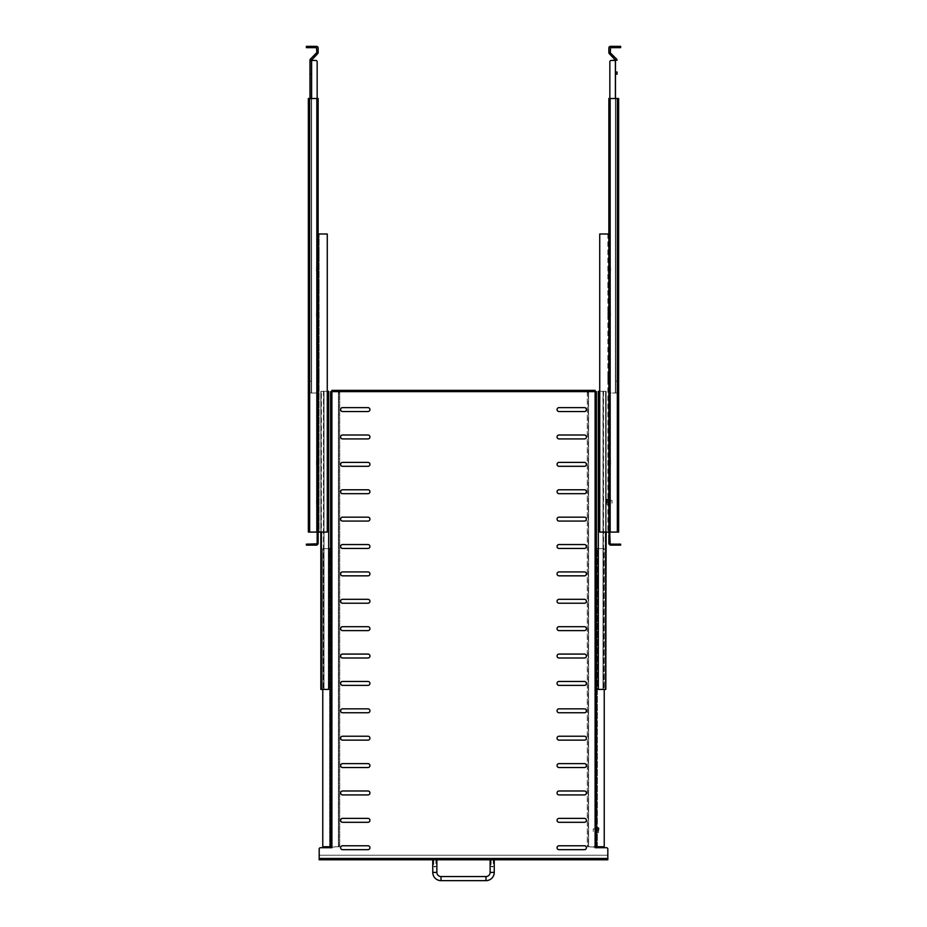 <?xml version="1.0" encoding="UTF-8"?>
<svg xmlns="http://www.w3.org/2000/svg" width="927" height="927" viewBox="0 0 927 927"><rect width="100%" height="100%" fill="white"/><g stroke="black" fill="none" stroke-linecap="round" stroke-linejoin="round"><path stroke-width="0.7" stroke-dasharray="4.63 3.48" d="M595.111 579.665L595.111 583.883L595.435 579.665M596.409 582.898L596.409 580.65L596.409 582.898L595.111 582.898L595.111 580.65L595.111 582.898M595.111 627.197L595.111 631.403L595.435 627.197M596.409 630.43L596.409 628.182L596.409 630.43L595.111 630.43L595.111 628.182L595.111 630.43M595.111 761.843L595.111 766.05L595.435 761.843M596.409 765.065L596.409 762.817L596.409 765.065L595.111 765.065L595.111 762.817L595.111 765.065M595.111 828.078L595.111 832.284L595.435 828.078M596.409 831.31L596.409 829.062L596.409 831.31L595.111 831.31L595.111 829.062L595.111 831.31M331.889 583.871L331.565 579.665L331.565 583.883M330.591 580.65L330.591 582.898L330.591 580.65L331.889 580.65L331.889 582.898L331.889 580.65M331.889 631.403L331.889 627.197L331.565 631.403M330.591 628.182L330.591 630.43L330.591 628.182L331.889 628.182L331.889 630.43L331.889 628.182M331.889 766.05L331.889 761.843L331.565 766.05M330.591 762.817L330.591 765.065L330.591 762.817L331.889 762.817L331.889 765.065L331.889 762.817M331.889 832.284L331.889 828.078L331.565 832.284M330.591 829.062L330.591 831.31L330.591 829.062L331.889 829.062L331.889 831.31L331.889 829.062M433.349 858.808L436.281 858.808L433.349 858.808L433.349 859.781L436.281 859.781L433.349 859.781M436.281 858.808L436.281 859.781M490.719 858.808L493.651 858.808L490.719 858.808L490.719 859.781L493.651 859.781L490.719 859.781M493.651 858.808L493.651 859.781M355.597 390.348L357.88 390.348L355.597 390.348M355.597 391.321L357.88 391.321L355.597 391.321M571.403 390.348L569.12 390.348L571.403 390.348M571.403 391.321L569.12 391.321L571.403 391.321M586.397 409.583A1.958 1.958 0 0 1 584.45 411.53L559.016 411.53A1.958 1.958 0 0 1 557.057 409.583A1.958 1.958 0 0 1 559.016 407.625L584.45 407.625A1.958 1.958 0 0 1 586.397 409.583M586.397 436.965A1.958 1.958 0 0 1 584.45 438.923L559.016 438.923A1.958 1.958 0 0 1 557.057 436.965A1.958 1.958 0 0 1 559.016 435.006L584.45 435.006A1.958 1.958 0 0 1 586.397 436.965M586.397 464.346A1.958 1.958 0 0 1 584.45 466.304L559.016 466.304A1.958 1.958 0 0 1 557.057 464.346A1.958 1.958 0 0 1 559.016 462.388L584.45 462.388A1.958 1.958 0 0 1 586.397 464.346M586.397 491.727A1.958 1.958 0 0 1 584.45 493.685L559.016 493.685A1.958 1.958 0 0 1 557.057 491.727A1.958 1.958 0 0 1 559.016 489.78L584.45 489.78A1.958 1.958 0 0 1 586.397 491.727M586.397 519.12A1.958 1.958 0 0 1 584.45 521.067L559.016 521.067A1.958 1.958 0 0 1 557.057 519.12A1.958 1.958 0 0 1 559.016 517.162L584.45 517.162A1.958 1.958 0 0 1 586.397 519.12M586.397 546.501A1.958 1.958 0 0 1 584.45 548.46L559.016 548.46A1.958 1.958 0 0 1 557.057 546.501A1.958 1.958 0 0 1 559.016 544.543L584.45 544.543A1.958 1.958 0 0 1 586.397 546.501M586.397 573.883A1.958 1.958 0 0 1 584.45 575.841L559.016 575.841A1.958 1.958 0 0 1 557.057 573.883A1.958 1.958 0 0 1 559.016 571.924L584.45 571.924A1.958 1.958 0 0 1 586.397 573.883M586.397 601.264A1.958 1.958 0 0 1 584.45 603.222L559.016 603.222A1.958 1.958 0 0 1 557.057 601.264A1.958 1.958 0 0 1 559.016 599.317L584.45 599.317A1.958 1.958 0 0 1 586.397 601.264M586.397 628.657A1.958 1.958 0 0 1 584.45 630.603L559.016 630.603A1.958 1.958 0 0 1 557.057 628.657A1.958 1.958 0 0 1 559.016 626.698L584.45 626.698A1.958 1.958 0 0 1 586.397 628.657M586.397 656.038A1.958 1.958 0 0 1 584.45 657.996L559.016 657.996A1.958 1.958 0 0 1 557.057 656.038A1.958 1.958 0 0 1 559.016 654.08L584.45 654.08A1.958 1.958 0 0 1 586.397 656.038M586.397 683.419A1.958 1.958 0 0 1 584.45 685.377L559.016 685.377A1.958 1.958 0 0 1 557.057 683.419A1.958 1.958 0 0 1 559.016 681.461L584.45 681.461A1.958 1.958 0 0 1 586.397 683.419M586.397 710.8A1.958 1.958 0 0 1 584.45 712.759L559.016 712.759A1.958 1.958 0 0 1 557.057 710.8A1.958 1.958 0 0 1 559.016 708.842L584.45 708.842A1.958 1.958 0 0 1 586.397 710.8M586.397 738.193A1.958 1.958 0 0 1 584.45 740.14L559.016 740.14A1.958 1.958 0 0 1 557.057 738.193A1.958 1.958 0 0 1 559.016 736.235L584.45 736.235A1.958 1.958 0 0 1 586.397 738.193M586.397 765.575A1.958 1.958 0 0 1 584.45 767.533L559.016 767.533A1.958 1.958 0 0 1 557.057 765.575A1.958 1.958 0 0 1 559.016 763.616L584.45 763.616A1.958 1.958 0 0 1 586.397 765.575M586.397 792.956A1.958 1.958 0 0 1 584.45 794.914L559.016 794.914A1.958 1.958 0 0 1 557.057 792.956A1.958 1.958 0 0 1 559.016 790.998L584.45 790.998A1.958 1.958 0 0 1 586.397 792.956M586.397 820.337A1.958 1.958 0 0 1 584.45 822.295L559.016 822.295A1.958 1.958 0 0 1 557.057 820.337A1.958 1.958 0 0 1 559.016 818.379L584.45 818.379A1.958 1.958 0 0 1 586.397 820.337M367.984 411.53A1.958 1.958 0 0 0 369.943 409.583A1.958 1.958 0 0 0 367.984 407.625L342.55 407.625A1.958 1.958 0 0 0 340.603 409.583A1.958 1.958 0 0 0 342.55 411.53L367.984 411.53M367.984 438.923A1.958 1.958 0 0 0 369.943 436.965A1.958 1.958 0 0 0 367.984 435.006L342.55 435.006A1.958 1.958 0 0 0 340.603 436.965A1.958 1.958 0 0 0 342.55 438.923L367.984 438.923M367.984 466.304A1.958 1.958 0 0 0 369.943 464.346A1.958 1.958 0 0 0 367.984 462.388L342.55 462.388A1.958 1.958 0 0 0 340.603 464.346A1.958 1.958 0 0 0 342.55 466.304L367.984 466.304M367.984 493.685A1.958 1.958 0 0 0 369.943 491.727A1.958 1.958 0 0 0 367.984 489.78L342.55 489.78A1.958 1.958 0 0 0 340.603 491.727A1.958 1.958 0 0 0 342.55 493.685L367.984 493.685M367.984 521.067A1.958 1.958 0 0 0 369.943 519.12A1.958 1.958 0 0 0 367.984 517.162L342.55 517.162A1.958 1.958 0 0 0 340.603 519.12A1.958 1.958 0 0 0 342.55 521.067L367.984 521.067M367.984 548.46A1.958 1.958 0 0 0 369.943 546.501A1.958 1.958 0 0 0 367.984 544.543L342.55 544.543A1.958 1.958 0 0 0 340.603 546.501A1.958 1.958 0 0 0 342.55 548.46L367.984 548.46M367.984 575.841A1.958 1.958 0 0 0 369.943 573.883A1.958 1.958 0 0 0 367.984 571.924L342.55 571.924A1.958 1.958 0 0 0 340.603 573.883A1.958 1.958 0 0 0 342.55 575.841L367.984 575.841M367.984 603.222A1.958 1.958 0 0 0 369.943 601.264A1.958 1.958 0 0 0 367.984 599.317L342.55 599.317A1.958 1.958 0 0 0 340.603 601.264A1.958 1.958 0 0 0 342.55 603.222L367.984 603.222M367.984 630.603A1.958 1.958 0 0 0 369.943 628.657A1.958 1.958 0 0 0 367.984 626.698L342.55 626.698A1.958 1.958 0 0 0 340.603 628.657A1.958 1.958 0 0 0 342.55 630.603L367.984 630.603M367.984 657.996A1.958 1.958 0 0 0 369.943 656.038A1.958 1.958 0 0 0 367.984 654.08L342.55 654.08A1.958 1.958 0 0 0 340.603 656.038A1.958 1.958 0 0 0 342.55 657.996L367.984 657.996M367.984 685.377A1.958 1.958 0 0 0 369.943 683.419A1.958 1.958 0 0 0 367.984 681.461L342.55 681.461A1.958 1.958 0 0 0 340.603 683.419A1.958 1.958 0 0 0 342.55 685.377L367.984 685.377M367.984 712.759A1.958 1.958 0 0 0 369.943 710.8A1.958 1.958 0 0 0 367.984 708.842L342.55 708.842A1.958 1.958 0 0 0 340.603 710.8A1.958 1.958 0 0 0 342.55 712.759L367.984 712.759M367.984 740.14A1.958 1.958 0 0 0 369.943 738.193A1.958 1.958 0 0 0 367.984 736.235L342.55 736.235A1.958 1.958 0 0 0 340.603 738.193A1.958 1.958 0 0 0 342.55 740.14L367.984 740.14M367.984 767.533A1.958 1.958 0 0 0 369.943 765.575A1.958 1.958 0 0 0 367.984 763.616L342.55 763.616A1.958 1.958 0 0 0 340.603 765.575A1.958 1.958 0 0 0 342.55 767.533L367.984 767.533M367.984 794.914A1.958 1.958 0 0 0 369.943 792.956A1.958 1.958 0 0 0 367.984 790.998L342.55 790.998A1.958 1.958 0 0 0 340.603 792.956A1.958 1.958 0 0 0 342.55 794.914L367.984 794.914M367.984 822.295A1.958 1.958 0 0 0 369.943 820.337A1.958 1.958 0 0 0 367.984 818.379L342.55 818.379A1.958 1.958 0 0 0 340.603 820.337A1.958 1.958 0 0 0 342.55 822.295L367.984 822.295M367.984 849.677A1.958 1.958 0 0 0 369.943 847.718A1.958 1.958 0 0 0 367.984 845.772L342.55 845.772A1.958 1.958 0 0 0 340.603 847.718A1.958 1.958 0 0 0 342.55 849.677L367.984 849.677M586.397 847.718A1.958 1.958 0 0 1 584.45 849.677L559.016 849.677A1.958 1.958 0 0 1 557.057 847.718A1.958 1.958 0 0 1 559.016 845.772L584.45 845.772A1.958 1.958 0 0 1 586.397 847.718M339.722 392.955L339.722 846.745L339.722 391.646L339.722 392.955L338.737 392.955L338.737 846.745L339.722 846.745L320.487 847.718A1.309 1.309 0 0 0 319.178 849.028L319.178 859.781L607.822 859.781L607.822 849.028A1.309 1.309 0 0 0 606.513 847.718L587.278 846.745L587.278 845.447L588.263 845.447L588.263 846.745L587.278 846.745L587.278 391.646L588.587 391.646L588.587 846.745L587.278 846.745M607.822 858.808L319.178 858.808L607.822 858.808M338.737 846.745L338.737 391.646L339.722 391.646L338.737 391.646L338.737 392.955M339.722 846.745L330.591 846.745L330.591 548.657L330.591 846.745L322.77 846.745L329.606 846.745L322.77 846.745L322.77 548.657L322.77 846.745L322.77 548.657L329.606 548.657L329.606 846.745L329.606 548.657L322.77 548.657L322.77 689.421M330.591 391.646L331.565 391.646L331.565 846.745L330.591 846.745L331.565 846.745L331.565 391.646L338.413 391.646L338.413 846.745L338.413 391.646L330.591 391.646L331.889 391.646L331.889 390.348L331.889 391.321L595.111 391.321L588.587 391.646L588.587 846.745L596.409 846.745L595.111 846.745L596.409 846.745L596.409 391.646L588.263 391.646L588.263 846.745M588.263 391.646L588.263 392.955L587.278 392.955L587.278 845.447M588.263 392.955L588.263 845.447M587.278 392.955L587.278 391.646M595.435 391.646L595.435 846.745L595.435 391.646M339.722 391.646L338.737 391.646M319.178 858.483L319.178 856.525A1.309 1.309 0 0 1 320.487 855.227L606.513 855.227A1.309 1.309 0 0 1 607.822 856.525A1.309 1.309 0 0 0 606.513 855.227L320.487 855.227A1.309 1.309 0 0 0 319.178 856.525L319.178 858.483L607.822 858.483L607.822 856.525L607.822 858.483L319.178 858.483L607.822 858.483M595.111 391.321L595.111 390.348L595.111 391.321L333.199 391.321L333.199 390.348L593.801 390.348L593.801 391.321M331.889 391.321L333.199 391.321M316.501 267.81L316.501 271.24L316.501 267.81M317.161 270.475L317.161 267.034L317.161 270.475M318.135 269.85L318.135 272.04L318.135 269.861L319.12 269.861L319.12 266.234L319.12 269.861L318.135 269.861M316.501 269.85L316.501 268.007L316.501 269.85M316.501 312.863L316.501 316.292L316.501 312.863M317.161 315.528L317.161 312.086L317.161 315.528M318.135 314.902L318.135 313.071L318.135 314.902M316.501 314.902L316.501 313.071L316.501 314.902M316.501 461.194L316.501 464.624L316.501 461.194M317.161 463.859L317.161 460.418L317.161 463.859M318.135 463.233L318.135 461.391L318.135 463.233M316.501 463.233L316.501 461.391L316.501 463.233M316.501 500.499L316.501 503.94L316.501 500.499M317.161 503.176L317.161 499.734L317.161 503.176M318.135 502.55L318.135 504.74L318.135 502.55L319.12 502.55L319.12 504.74L319.12 498.935L319.12 502.55L318.135 502.55M316.501 502.55L316.501 500.707L316.501 502.55M316.837 256.362L316.837 254.496L316.837 256.362M317.161 256.362L317.161 254.496L317.161 256.362M318.135 256.362L318.135 255.481L318.135 256.362M316.837 288.957L316.837 290.823L316.837 288.957M317.161 288.957L317.161 290.823L317.161 288.957M318.135 288.957L318.135 288.077L318.135 288.957M316.837 390.024L316.837 388.158L316.837 390.024M317.161 390.024L317.161 388.158L317.161 390.024M318.135 390.024L318.135 390.904L318.135 390.024M316.837 484.554L316.837 486.42L316.837 484.554M317.161 484.554L317.161 486.42L317.161 484.554M318.135 484.554L318.135 485.447L318.135 484.554M315.817 544.149L315.817 545.134L315.817 544.149L307.996 544.149L315.817 544.149M317.161 533.396L317.161 535.192L318.135 535.192L318.135 533.396L317.161 533.396L318.135 533.396L318.135 98.505L317.161 98.505L317.161 532.086L317.161 98.505L318.135 98.505L308.355 98.505L308.355 532.086L308.355 98.505L308.355 532.086L309.34 532.086L309.34 98.505L308.355 98.505L309.664 98.505L309.664 532.086L317.161 532.086L317.161 533.396L318.135 533.396M307.219 544.149L307.219 545.134L306.373 545.134L306.373 544.149L316.837 544.149L317.161 535.192M307.219 545.134L316.837 545.134L318.135 543.825L318.135 535.192M318.135 233.998L318.135 532.086L327.266 532.086L327.266 233.998L327.266 532.086L319.12 532.086L319.12 233.998L319.12 532.086L327.266 532.086L327.266 233.998L318.135 233.998L318.135 532.086L316.837 532.086L316.837 98.505M309.664 98.505L309.34 532.086L308.355 532.086L309.34 532.086L309.34 98.505L308.355 98.505L309.34 98.505L309.34 532.086L308.355 532.086L309.664 532.086L309.664 98.505L309.664 532.086M313.535 545.134L310.278 545.134L313.535 545.134L313.535 544.149L313.535 545.134M311.287 378.772L311.287 381.124L311.287 378.772L309.989 378.772L309.989 381.124L309.989 378.772M311.287 381.124L309.989 381.124M311.287 71.924L311.287 74.276L311.287 71.924L309.989 71.924L309.989 74.276L309.989 71.924M311.287 74.276L309.989 74.276M315.783 46.35L307.996 46.35L315.783 46.35L315.783 47.659L315.783 46.35M313.5 47.659L307.996 47.659L313.5 47.659L313.5 46.35L313.5 47.659M306.373 47.659L307.671 47.659L307.671 46.35L316.501 46.35A1.634 1.634 0 0 1 318.135 47.984L318.135 52.538A1.634 1.634 0 0 1 317.66 53.696L311.287 60.197L311.287 392.99L311.287 60.464L315.852 60.464A1.309 1.309 0 0 1 317.161 61.773A1.309 1.309 0 0 0 315.852 60.464A1.309 1.309 0 0 1 317.161 61.773L317.161 391.681A1.309 1.309 0 0 1 315.852 392.99A1.309 1.309 0 0 0 317.161 391.681A1.309 1.309 0 0 1 315.852 392.99L309.989 392.99L309.989 98.505M314.438 56.906L313.523 55.991L310.464 59.05A1.634 1.634 0 0 0 309.989 60.197L309.989 392.99L311.611 392.99L309.989 392.99L311.611 392.99L311.611 98.505M317.59 53.766L316.675 52.839L316.501 47.659L307.671 47.659M316.675 52.839L313.523 55.991M310.278 47.659L307.996 47.659L310.278 47.659L310.278 46.35L310.278 47.659M307.671 46.35L306.373 46.35M311.611 60.464L315.852 60.464L311.611 60.464L311.611 392.99L315.852 392.99L311.611 392.99L311.611 60.464L309.989 60.464L311.611 60.464L311.611 392.99L315.852 392.99A1.309 1.309 0 0 0 317.161 391.681L317.161 61.773M311.287 60.464L309.989 60.464M610.499 267.81L610.499 271.24L610.499 267.81M609.839 270.475L609.839 267.034L609.839 270.475M608.865 269.85L608.865 272.04L608.865 269.861L607.88 269.861L607.88 266.234L607.88 269.861L608.865 269.861M610.499 269.85L610.499 268.007L610.499 269.85M610.499 312.863L610.499 316.292L610.499 312.863M609.839 315.528L609.839 312.086L609.839 315.528M608.865 314.902L608.865 313.071L608.865 314.902M610.499 314.902L610.499 313.071L610.499 314.902M610.499 461.194L610.499 464.624L610.499 461.194M609.839 463.859L609.839 460.418L609.839 463.859M608.865 463.233L608.865 461.391L608.865 463.233M610.499 463.233L610.499 461.391L610.499 463.233M610.499 500.499L610.499 503.94L610.499 500.499M609.839 503.176L609.839 499.734L609.839 503.176M608.865 502.55L608.865 504.74L608.865 502.55L607.88 502.55L607.88 504.74L607.88 498.935L607.88 502.55L608.865 502.55M610.499 502.55L610.499 500.707L610.499 502.55M610.163 256.362L610.163 254.496L610.163 256.362M609.839 256.362L609.839 254.496L609.839 256.362M608.865 256.362L608.865 255.481L608.865 256.362M610.163 288.957L610.163 290.823L610.163 288.957M609.839 288.957L609.839 290.823L609.839 288.957M608.865 288.957L608.865 288.077L608.865 288.957M610.163 390.024L610.163 388.158L610.163 390.024M609.839 390.024L609.839 388.158L609.839 390.024M608.865 390.024L608.865 390.904L608.865 390.024M610.163 484.554L610.163 486.42L610.163 484.554M609.839 484.554L609.839 486.42L609.839 484.554M608.865 484.554L608.865 485.447L608.865 484.554M611.183 545.134L619.004 545.134L611.183 545.134L619.004 545.134L611.183 545.134L611.183 544.149L611.183 545.134M619.781 544.149L620.626 544.149L620.626 545.134L619.781 545.134L619.781 544.149L609.839 543.825L609.839 98.505L609.839 532.086L608.865 532.086L608.865 233.998L608.865 532.086L599.734 532.086L607.88 532.086L599.734 532.086L599.734 233.998L599.734 532.086L599.734 233.998L607.88 233.998L607.88 532.086L607.88 233.998L599.734 233.998L608.865 233.998L608.865 535.192L609.839 535.192M619.781 545.134L610.163 545.134L608.865 543.825L608.865 535.192M617.336 532.086L617.336 98.505L617.336 532.086L617.336 98.505L610.163 98.505L617.336 98.505L610.163 98.505L609.839 532.086L618.645 532.086L618.645 98.505L618.645 532.086L610.163 532.086L617.66 532.086L617.66 98.505L618.645 98.505L617.66 98.505L618.645 98.505L617.66 98.505L617.66 532.086L618.645 532.086L617.66 532.086L617.66 98.505L617.66 532.086L618.645 532.086M616.722 544.149L613.465 544.149L613.465 545.134L613.465 544.149L613.465 545.134L613.465 544.149L616.722 544.149L616.722 545.134L616.722 544.149M609.839 533.396L608.865 533.396M609.839 532.086L608.865 532.086L610.163 532.086L609.839 61.773L609.839 391.681A1.309 1.309 0 0 0 611.148 392.99A1.309 1.309 0 0 1 609.839 391.681A1.309 1.309 0 0 0 611.148 392.99A1.309 1.309 0 0 1 609.839 391.681L609.839 98.505L608.865 98.505L610.163 98.505L608.865 98.505M617.336 98.505L618.645 98.505M615.713 378.772L615.713 381.124L615.713 378.772L617.011 378.772L617.011 381.124L617.011 378.772M615.713 381.124L617.011 381.124M615.713 71.924L617.011 71.924L617.011 74.276L615.713 74.276L615.713 71.924L615.713 74.276M611.217 46.35L619.004 46.35L611.217 46.35L611.217 47.659L611.217 46.35M613.5 47.659L619.004 47.659L613.5 47.659L613.5 46.35L613.5 47.659M610.059 54.415L615.713 60.197L615.713 392.99L615.713 60.464L611.148 60.464A1.309 1.309 0 0 0 609.839 61.773A1.309 1.309 0 0 1 611.148 60.464L617.011 60.197A1.634 1.634 0 0 0 616.536 59.05L610.267 52.769L610.163 47.984L620.626 47.659L620.626 46.35L610.499 46.35A1.634 1.634 0 0 0 608.865 47.984L608.865 52.538A1.634 1.634 0 0 0 609.34 53.696L610.059 54.415L610.986 53.488M617.011 98.505L617.011 392.99L617.011 98.505M612.562 56.906L613.477 55.991M616.722 47.659L619.004 47.659L616.722 47.659L616.722 46.35L616.722 47.659M615.389 98.505L615.389 392.99L611.148 392.99L617.011 392.99L615.389 392.99L617.011 392.99L615.389 392.99L615.389 60.464L617.011 60.464L615.713 60.464M609.839 61.773A1.309 1.309 0 0 1 611.148 60.464M491.113 859.781L491.113 866.374L493.268 866.374L492.191 867.023L491.113 866.374L493.268 866.374L493.268 859.781L491.113 859.781L493.268 859.781M433.732 859.781L433.732 866.374L435.887 866.374L434.809 867.023L433.732 866.374L435.887 866.374L435.887 859.781L433.732 859.781L435.887 859.781M490.14 859.781L494.242 859.781L490.14 859.781M436.86 859.781L432.758 859.781L436.86 859.781M607.88 460.337L607.88 464.705L607.88 460.337L608.865 460.337L608.865 464.705L608.865 460.337M607.88 464.705L608.865 464.705M607.88 312.005L607.88 316.374L607.88 312.005L608.865 312.005L608.865 316.374L608.865 312.005M607.88 316.374L608.865 316.374M607.88 283.511L607.88 287.88L607.88 283.511L608.865 283.511L608.865 287.88L608.865 283.511M607.88 287.88L608.865 287.88M607.88 254.763L608.865 254.763L608.865 250.394L608.865 254.763L607.88 254.763L607.88 250.394L607.88 254.763M608.865 501.125L608.865 498.935L608.865 501.125L607.88 501.125L608.865 501.125M608.865 378.343L608.865 380.533L608.865 378.343L607.88 378.343L607.88 380.533L607.88 374.728L607.88 378.343L608.865 378.343M608.865 376.918L608.865 374.728L608.865 376.918L607.88 376.918L608.865 376.918M608.865 268.424L608.865 266.234L608.865 268.424L607.88 268.424L608.865 268.424M607.88 250.394L608.865 250.394L607.88 250.394M596.409 629.306L596.409 627.115L596.409 629.306M597.394 629.306L597.394 627.115L597.394 629.306M597.394 832.365L596.409 832.365L596.409 827.996L596.409 832.365L597.394 832.365L597.394 827.996L597.394 832.365M598.332 548.657L604.23 548.657L597.394 548.657L597.394 846.745L604.23 846.745L597.394 846.745L597.394 548.657L604.23 548.657L604.23 846.745L596.409 846.745L596.409 548.657L596.409 846.745M597.394 581.055L597.394 584.67L597.394 581.055L596.409 581.055L596.409 578.877L596.409 581.055L597.394 581.055M597.394 763.222L597.394 766.838L597.394 763.222L596.409 763.222L596.409 761.044L596.409 763.222L597.394 763.222M604.23 689.421L604.23 846.745L604.23 548.657L596.409 548.657M596.409 582.492L596.409 584.67L596.409 582.492L597.394 582.492L596.409 582.492M596.409 764.659L596.409 766.838L596.409 764.659L597.394 764.659L596.409 764.659M597.394 827.996L596.409 827.996L597.394 827.996M599.734 391.321L606.154 391.321L603.153 391.321L606.154 391.321L606.154 532.086M605.609 689.421L602.99 689.421L606.154 689.421L603.153 689.421L603.153 391.321L602.99 689.421L602.99 391.321L602.99 689.421L606.154 689.421L606.154 391.321L606.154 689.421L606.154 391.321L605.991 689.421L605.991 391.321L602.99 391.321L605.609 391.321L605.609 689.421L598.332 689.421L605.609 689.421L598.332 689.421L598.332 391.321L598.332 689.421L598.332 391.321L605.609 391.321L605.609 689.421L605.609 532.086M603.547 391.321L603.547 689.421L603.547 391.321M319.12 460.337L319.12 464.705L319.12 460.337L318.135 460.337L318.135 464.705L318.135 460.337M319.12 464.705L318.135 464.705M319.12 312.005L319.12 316.374L319.12 312.005L318.135 312.005L318.135 316.374L318.135 312.005M319.12 316.374L318.135 316.374M319.12 283.511L319.12 287.88L319.12 283.511L318.135 283.511L318.135 287.88L318.135 283.511M319.12 287.88L318.135 287.88M319.12 254.763L318.135 254.763L318.135 250.394L318.135 254.763L319.12 254.763L319.12 250.394L319.12 254.763M318.135 501.125L318.135 498.935L318.135 501.125L319.12 501.125L318.135 501.125M318.135 378.343L318.135 380.533L318.135 378.343L319.12 378.343L319.12 380.533L319.12 374.728L319.12 378.343L318.135 378.343M318.135 376.918L318.135 374.728L318.135 376.918L319.12 376.918L318.135 376.918M318.135 268.424L318.135 266.234L318.135 268.424L319.12 268.424L318.135 268.424M319.12 250.394L318.135 250.394L319.12 250.394M330.591 629.306L330.591 627.115L330.591 629.306M329.606 629.306L329.606 627.115L329.606 629.306M329.606 832.365L330.591 832.365L330.591 827.996L330.591 832.365L329.606 832.365L329.606 827.996L329.606 832.365M329.606 581.055L329.606 584.67L329.606 581.055L330.591 581.055L330.591 578.877L330.591 581.055L329.606 581.055M329.606 763.222L329.606 766.838L329.606 763.222L330.591 763.222L330.591 761.044L330.591 763.222L329.606 763.222M330.591 548.657L328.668 548.657M330.591 582.492L330.591 584.67L330.591 582.492L329.606 582.492L330.591 582.492M330.591 764.659L330.591 766.838L330.591 764.659L329.606 764.659L330.591 764.659M329.606 827.996L330.591 827.996L329.606 827.996M327.266 391.321L321.391 391.321L321.391 689.421L320.846 391.321L328.668 391.321L320.846 391.321L323.847 391.321L320.846 391.321L320.846 689.421L324.01 689.421L320.846 689.421L323.847 689.421L323.847 391.321L324.01 689.421L324.01 391.321L324.01 689.421L321.009 689.421L328.668 689.421L321.391 689.421L328.668 689.421L328.668 391.321L320.846 391.321L320.846 689.421L320.846 532.086M328.668 391.321L328.668 689.421L328.668 391.321M323.453 391.321L323.453 689.421L323.453 391.321M598.494 831.925L598.981 828.309L598.981 832.04A0.8 0.8 0 0 1 598.182 832.852L597.394 832.852L597.394 827.521L597.394 832.852M593.245 831.542L593.245 828.831L593.245 831.542L597.394 831.542L597.394 828.831L597.394 831.542M593.245 828.831L597.394 828.831M597.394 827.521L598.182 827.521L598.182 832.852L598.182 827.521A0.8 0.8 0 0 1 598.981 828.309L598.494 830.071L598.494 828.448M606.779 503.581L606.293 499.966L606.293 503.697A0.8 0.8 0 0 0 607.092 504.508L607.88 504.508L607.88 499.166L607.88 504.508M612.029 503.199L612.029 500.476L612.029 503.199L607.88 503.199L607.88 500.476L607.88 503.199M612.029 500.476L607.88 500.476M607.88 499.166L607.092 499.166L607.092 504.508L607.092 499.166A0.8 0.8 0 0 0 606.293 499.966L606.779 501.716L606.779 500.093M331.889 846.745L331.889 391.646L331.889 846.745L331.889 391.646L595.111 391.646L595.111 846.745M338.737 845.447L339.722 845.447M310.278 544.149L310.278 545.134L310.278 544.149M311.391 59.965L310.464 59.05M316.941 54.415L316.014 53.488M318.135 52.538L316.837 52.538M610.163 532.086L610.163 98.505M609.41 53.766L610.325 52.839M615.609 59.965L616.536 59.05M608.865 52.538L610.163 52.538M619.329 47.659L619.329 46.35M615.389 60.464L615.389 392.99L615.389 60.464M490.14 872.388L494.242 872.388M485.98 876.548L485.98 880.65M441.02 876.548L441.02 880.65M436.86 872.388L432.758 872.388M321.391 532.086L321.391 689.421M321.009 391.321L321.009 689.421L321.009 391.321M357.88 391.321L357.88 390.348L357.88 391.321M357.219 391.321L357.219 390.348M573.686 391.321L573.686 390.348L573.686 391.321M573.037 391.321L573.037 390.348M569.12 391.321L569.12 390.348L569.12 391.321M569.781 391.321L569.781 390.348M353.314 391.321L353.314 390.348L353.314 391.321M353.963 391.321L353.963 390.348M331.889 831.31L330.591 831.31M331.889 765.065L330.591 765.065M331.889 630.43L330.591 630.43M331.889 582.898L330.591 582.898M595.111 829.062L596.409 829.062M595.111 762.817L596.409 762.817M595.111 628.182L596.409 628.182M595.111 580.65L596.409 580.65M316.501 267.034L317.161 267.034L316.501 267.034M316.501 270.267L318.135 270.267L316.501 270.267M316.501 312.086L317.161 312.086L316.501 312.086M316.501 315.319L318.135 315.319L316.501 315.319M316.501 460.418L317.161 460.418L316.501 460.418M316.501 463.651L318.135 463.651L316.501 463.651M316.501 499.734L317.161 499.734L316.501 499.734M316.501 502.967L318.135 502.967L316.501 502.967M316.501 271.24L317.161 271.24L316.501 271.24M316.501 268.007L318.135 268.007L316.501 268.007M316.501 316.292L317.161 316.292L316.501 316.292M316.501 313.071L318.135 313.071L316.501 313.071M316.501 464.624L317.161 464.624L316.501 464.624M316.501 461.391L318.135 461.391L316.501 461.391M316.501 503.94L317.161 503.94L316.501 503.94M316.501 500.707L318.135 500.707L316.501 500.707M316.837 255.481L318.135 255.481M316.837 288.077L318.135 288.077M316.837 389.143L318.135 389.143M316.837 483.674L318.135 483.674M307.996 544.149L307.996 545.134L307.996 544.149M316.837 485.447L318.135 485.447M316.837 390.904L318.135 390.904M316.837 289.838L318.135 289.838M316.837 257.243L318.135 257.243M307.996 47.659L307.996 46.35L307.996 47.659M610.499 267.034L609.839 267.034L610.499 267.034M610.499 270.267L608.865 270.267L610.499 270.267M610.499 312.086L609.839 312.086L610.499 312.086M610.499 315.319L608.865 315.319L610.499 315.319M610.499 460.418L609.839 460.418L610.499 460.418M610.499 463.651L608.865 463.651L610.499 463.651M610.499 499.734L609.839 499.734L610.499 499.734M610.499 502.967L608.865 502.967L610.499 502.967M610.499 271.24L609.839 271.24L610.499 271.24M610.499 268.007L608.865 268.007L610.499 268.007M610.499 316.292L609.839 316.292L610.499 316.292M610.499 313.071L608.865 313.071L610.499 313.071M610.499 464.624L609.839 464.624L610.499 464.624M610.499 461.391L608.865 461.391L610.499 461.391M610.499 503.94L609.839 503.94L610.499 503.94M610.499 500.707L608.865 500.707L610.499 500.707M610.163 255.481L608.865 255.481M610.163 288.077L608.865 288.077M610.163 389.143L608.865 389.143M610.163 483.674L608.865 483.674M619.004 544.149L619.004 545.134L619.004 544.149M610.163 485.447L608.865 485.447M610.163 390.904L608.865 390.904M610.163 289.838L608.865 289.838M610.163 257.243L608.865 257.243M619.004 47.659L619.004 46.35L619.004 47.659M607.88 504.74L608.865 504.74M607.88 498.935L608.865 498.935M607.88 380.533L608.865 380.533M607.88 374.728L608.865 374.728M607.88 272.04L608.865 272.04M607.88 266.234L608.865 266.234M597.394 627.115L596.409 627.115M597.394 761.044L596.409 761.044M597.394 766.838L596.409 766.838M597.394 631.484L596.409 631.484M597.394 578.877L596.409 578.877M597.394 584.67L596.409 584.67M319.12 504.74L318.135 504.74M319.12 498.935L318.135 498.935M319.12 380.533L318.135 380.533M319.12 374.728L318.135 374.728M319.12 272.04L318.135 272.04M319.12 266.234L318.135 266.234M329.606 627.115L330.591 627.115M329.606 761.044L330.591 761.044M329.606 766.838L330.591 766.838M329.606 631.484L330.591 631.484M329.606 578.877L330.591 578.877M329.606 584.67L330.591 584.67"/><path stroke-width="1.39" d="M586.397 409.583A1.958 1.958 0 0 1 584.45 411.53L559.016 411.53A1.958 1.958 0 0 1 557.057 409.583A1.958 1.958 0 0 1 559.016 407.625L584.45 407.625A1.958 1.958 0 0 1 586.397 409.583M586.397 436.965A1.958 1.958 0 0 1 584.45 438.923L559.016 438.923A1.958 1.958 0 0 1 557.057 436.965A1.958 1.958 0 0 1 559.016 435.006L584.45 435.006A1.958 1.958 0 0 1 586.397 436.965M586.397 464.346A1.958 1.958 0 0 1 584.45 466.304L559.016 466.304A1.958 1.958 0 0 1 557.057 464.346A1.958 1.958 0 0 1 559.016 462.388L584.45 462.388A1.958 1.958 0 0 1 586.397 464.346M586.397 491.727A1.958 1.958 0 0 1 584.45 493.685L559.016 493.685A1.958 1.958 0 0 1 557.057 491.727A1.958 1.958 0 0 1 559.016 489.78L584.45 489.78A1.958 1.958 0 0 1 586.397 491.727M586.397 519.12A1.958 1.958 0 0 1 584.45 521.067L559.016 521.067A1.958 1.958 0 0 1 557.057 519.12A1.958 1.958 0 0 1 559.016 517.162L584.45 517.162A1.958 1.958 0 0 1 586.397 519.12M586.397 546.501A1.958 1.958 0 0 1 584.45 548.46L559.016 548.46A1.958 1.958 0 0 1 557.057 546.501A1.958 1.958 0 0 1 559.016 544.543L584.45 544.543A1.958 1.958 0 0 1 586.397 546.501M586.397 573.883A1.958 1.958 0 0 1 584.45 575.841L559.016 575.841A1.958 1.958 0 0 1 557.057 573.883A1.958 1.958 0 0 1 559.016 571.924L584.45 571.924A1.958 1.958 0 0 1 586.397 573.883M586.397 601.264A1.958 1.958 0 0 1 584.45 603.222L559.016 603.222A1.958 1.958 0 0 1 557.057 601.264A1.958 1.958 0 0 1 559.016 599.317L584.45 599.317A1.958 1.958 0 0 1 586.397 601.264M586.397 628.657A1.958 1.958 0 0 1 584.45 630.603L559.016 630.603A1.958 1.958 0 0 1 557.057 628.657A1.958 1.958 0 0 1 559.016 626.698L584.45 626.698A1.958 1.958 0 0 1 586.397 628.657M586.397 656.038A1.958 1.958 0 0 1 584.45 657.996L559.016 657.996A1.958 1.958 0 0 1 557.057 656.038A1.958 1.958 0 0 1 559.016 654.08L584.45 654.08A1.958 1.958 0 0 1 586.397 656.038M586.397 683.419A1.958 1.958 0 0 1 584.45 685.377L559.016 685.377A1.958 1.958 0 0 1 557.057 683.419A1.958 1.958 0 0 1 559.016 681.461L584.45 681.461A1.958 1.958 0 0 1 586.397 683.419M586.397 710.8A1.958 1.958 0 0 1 584.45 712.759L559.016 712.759A1.958 1.958 0 0 1 557.057 710.8A1.958 1.958 0 0 1 559.016 708.842L584.45 708.842A1.958 1.958 0 0 1 586.397 710.8M586.397 738.193A1.958 1.958 0 0 1 584.45 740.14L559.016 740.14A1.958 1.958 0 0 1 557.057 738.193A1.958 1.958 0 0 1 559.016 736.235L584.45 736.235A1.958 1.958 0 0 1 586.397 738.193M586.397 765.575A1.958 1.958 0 0 1 584.45 767.533L559.016 767.533A1.958 1.958 0 0 1 557.057 765.575A1.958 1.958 0 0 1 559.016 763.616L584.45 763.616A1.958 1.958 0 0 1 586.397 765.575M586.397 792.956A1.958 1.958 0 0 1 584.45 794.914L559.016 794.914A1.958 1.958 0 0 1 557.057 792.956A1.958 1.958 0 0 1 559.016 790.998L584.45 790.998A1.958 1.958 0 0 1 586.397 792.956M586.397 820.337A1.958 1.958 0 0 1 584.45 822.295L559.016 822.295A1.958 1.958 0 0 1 557.057 820.337A1.958 1.958 0 0 1 559.016 818.379L584.45 818.379A1.958 1.958 0 0 1 586.397 820.337M367.984 411.53A1.958 1.958 0 0 0 369.943 409.583A1.958 1.958 0 0 0 367.984 407.625L342.55 407.625A1.958 1.958 0 0 0 340.603 409.583A1.958 1.958 0 0 0 342.55 411.53L367.984 411.53M367.984 438.923A1.958 1.958 0 0 0 369.943 436.965A1.958 1.958 0 0 0 367.984 435.006L342.55 435.006A1.958 1.958 0 0 0 340.603 436.965A1.958 1.958 0 0 0 342.55 438.923L367.984 438.923M367.984 466.304A1.958 1.958 0 0 0 369.943 464.346A1.958 1.958 0 0 0 367.984 462.388L342.55 462.388A1.958 1.958 0 0 0 340.603 464.346A1.958 1.958 0 0 0 342.55 466.304L367.984 466.304M367.984 493.685A1.958 1.958 0 0 0 369.943 491.727A1.958 1.958 0 0 0 367.984 489.78L342.55 489.78A1.958 1.958 0 0 0 340.603 491.727A1.958 1.958 0 0 0 342.55 493.685L367.984 493.685M367.984 521.067A1.958 1.958 0 0 0 369.943 519.12A1.958 1.958 0 0 0 367.984 517.162L342.55 517.162A1.958 1.958 0 0 0 340.603 519.12A1.958 1.958 0 0 0 342.55 521.067L367.984 521.067M367.984 548.46A1.958 1.958 0 0 0 369.943 546.501A1.958 1.958 0 0 0 367.984 544.543L342.55 544.543A1.958 1.958 0 0 0 340.603 546.501A1.958 1.958 0 0 0 342.55 548.46L367.984 548.46M367.984 575.841A1.958 1.958 0 0 0 369.943 573.883A1.958 1.958 0 0 0 367.984 571.924L342.55 571.924A1.958 1.958 0 0 0 340.603 573.883A1.958 1.958 0 0 0 342.55 575.841L367.984 575.841M367.984 603.222A1.958 1.958 0 0 0 369.943 601.264A1.958 1.958 0 0 0 367.984 599.317L342.55 599.317A1.958 1.958 0 0 0 340.603 601.264A1.958 1.958 0 0 0 342.55 603.222L367.984 603.222M367.984 630.603A1.958 1.958 0 0 0 369.943 628.657A1.958 1.958 0 0 0 367.984 626.698L342.55 626.698A1.958 1.958 0 0 0 340.603 628.657A1.958 1.958 0 0 0 342.55 630.603L367.984 630.603M367.984 657.996A1.958 1.958 0 0 0 369.943 656.038A1.958 1.958 0 0 0 367.984 654.08L342.55 654.08A1.958 1.958 0 0 0 340.603 656.038A1.958 1.958 0 0 0 342.55 657.996L367.984 657.996M367.984 685.377A1.958 1.958 0 0 0 369.943 683.419A1.958 1.958 0 0 0 367.984 681.461L342.55 681.461A1.958 1.958 0 0 0 340.603 683.419A1.958 1.958 0 0 0 342.55 685.377L367.984 685.377M367.984 712.759A1.958 1.958 0 0 0 369.943 710.8A1.958 1.958 0 0 0 367.984 708.842L342.55 708.842A1.958 1.958 0 0 0 340.603 710.8A1.958 1.958 0 0 0 342.55 712.759L367.984 712.759M367.984 740.14A1.958 1.958 0 0 0 369.943 738.193A1.958 1.958 0 0 0 367.984 736.235L342.55 736.235A1.958 1.958 0 0 0 340.603 738.193A1.958 1.958 0 0 0 342.55 740.14L367.984 740.14M367.984 767.533A1.958 1.958 0 0 0 369.943 765.575A1.958 1.958 0 0 0 367.984 763.616L342.55 763.616A1.958 1.958 0 0 0 340.603 765.575A1.958 1.958 0 0 0 342.55 767.533L367.984 767.533M367.984 794.914A1.958 1.958 0 0 0 369.943 792.956A1.958 1.958 0 0 0 367.984 790.998L342.55 790.998A1.958 1.958 0 0 0 340.603 792.956A1.958 1.958 0 0 0 342.55 794.914L367.984 794.914M367.984 822.295A1.958 1.958 0 0 0 369.943 820.337A1.958 1.958 0 0 0 367.984 818.379L342.55 818.379A1.958 1.958 0 0 0 340.603 820.337A1.958 1.958 0 0 0 342.55 822.295L367.984 822.295M367.984 849.677A1.958 1.958 0 0 0 369.943 847.718A1.958 1.958 0 0 0 367.984 845.772L342.55 845.772A1.958 1.958 0 0 0 340.603 847.718A1.958 1.958 0 0 0 342.55 849.677L367.984 849.677M586.397 847.718A1.958 1.958 0 0 1 584.45 849.677L559.016 849.677A1.958 1.958 0 0 1 557.057 847.718A1.958 1.958 0 0 1 559.016 845.772L584.45 845.772A1.958 1.958 0 0 1 586.397 847.718M595.111 846.745L596.409 846.745L596.409 391.646L595.111 391.646L595.111 847.718L606.513 847.718A1.309 1.309 0 0 1 607.822 849.028L607.822 859.781L319.178 859.781L319.178 858.483L607.822 858.483M319.178 858.483L319.178 849.028A1.309 1.309 0 0 1 320.487 847.718L331.889 847.718L331.889 391.646L330.591 391.646L330.591 846.745L330.591 391.646M322.77 689.421L322.77 846.745L331.889 846.745M331.889 391.646L331.889 390.348L595.111 390.348L595.111 391.646L331.889 391.646M333.199 390.348L331.889 390.348M595.111 390.348L593.801 390.348M315.817 545.134L313.535 545.134L315.817 545.134M307.219 544.149L306.373 544.149L306.373 545.134L307.219 545.134L307.219 544.149L317.161 543.825L317.161 532.086M317.161 533.396L318.135 533.396L318.135 532.086L309.664 532.086L309.664 98.505L318.135 98.505L318.135 532.086L327.266 532.086L327.266 233.998L318.135 233.998M318.135 533.396L318.135 535.192L317.161 535.192M307.219 545.134L316.837 545.134L318.135 543.825L318.135 535.192M309.664 532.086L308.355 532.086L308.355 98.505L309.664 98.505M310.278 545.134L313.535 545.134L310.278 545.134M318.135 52.538L316.837 52.538L316.501 47.659L306.373 47.659L306.373 46.35L316.501 46.35A1.634 1.634 0 0 1 318.135 47.984L318.135 52.538A1.634 1.634 0 0 1 317.66 53.696L311.287 60.464M309.989 98.505L309.989 60.197A1.634 1.634 0 0 1 310.464 59.05L316.837 52.538M314.438 56.906L313.523 55.991M306.373 47.659L306.373 46.35M317.161 61.773L317.161 98.505L317.161 61.773A1.309 1.309 0 0 0 315.852 60.464L309.989 60.464M611.183 544.149L619.004 544.149L611.183 544.149M609.839 533.396L609.839 535.192L608.865 535.192L609.839 532.086M619.781 544.149L619.781 545.134L620.626 545.134L620.626 544.149L610.163 544.149L609.839 535.192M619.781 545.134L610.163 545.134L608.865 543.825L608.865 535.192M610.163 532.086L610.163 98.505L617.336 98.505L617.336 532.086L599.734 532.086L599.734 233.998L608.865 233.998L608.865 98.505L608.865 533.396M618.645 532.086L618.645 98.505L618.645 532.086L617.336 532.086M610.163 98.505L608.865 98.505M618.645 98.505L617.336 98.505M617.011 71.924L617.011 74.276M619.329 46.35L620.626 46.35L620.626 47.659L619.329 47.659L619.329 46.35L610.499 46.35A1.634 1.634 0 0 0 608.865 47.984L608.865 52.538A1.634 1.634 0 0 0 609.34 53.696L615.713 60.464M612.562 56.906L613.477 55.991L616.536 59.05A1.634 1.634 0 0 1 617.011 60.197L611.148 60.464A1.309 1.309 0 0 0 609.839 61.773L609.839 98.505L609.839 61.773M609.41 53.766L610.325 52.839L610.499 47.659L619.329 47.659M610.325 52.839L613.477 55.991M611.148 60.464L615.389 60.464L615.389 98.505M494.242 859.781L494.242 872.388A8.262 8.262 0 0 1 485.98 880.65L441.02 880.65A8.262 8.262 0 0 1 432.758 872.388L432.758 859.781M494.242 872.388L490.14 872.388A4.16 4.16 0 0 1 485.98 876.548L441.02 876.548A4.16 4.16 0 0 1 436.86 872.388L436.86 859.781M490.14 872.388L490.14 859.781M596.409 846.745L604.23 846.745L604.23 689.421M596.409 548.657L598.332 548.657M605.609 532.086L605.609 689.421L598.332 689.421L598.332 391.321L599.734 391.321M605.609 689.421L606.154 532.086M328.668 548.657L330.591 548.657M320.846 532.086L320.846 689.421L328.668 689.421L328.668 391.321L327.266 391.321M316.837 532.086L316.837 98.505M317.59 53.766L316.675 52.839M311.391 59.965L310.464 59.05M316.941 54.415L316.014 53.488M307.671 47.659L307.671 46.35M311.611 98.505L311.611 60.464M615.609 59.965L616.536 59.05M610.059 54.415L610.986 53.488M608.865 52.538L610.163 52.538M432.758 872.388L436.86 872.388M441.02 880.65L441.02 876.548M485.98 880.65L485.98 876.548M321.391 532.086L321.391 689.421"/></g></svg>

